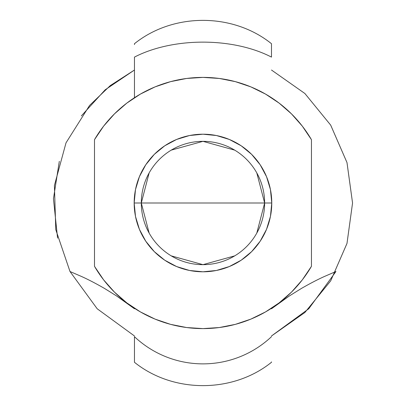 <?xml version="1.0" encoding="UTF-8"?>
<svg xmlns="http://www.w3.org/2000/svg" width="406" height="406" viewBox="0 0 406 406"><rect width="100%" height="100%" fill="white"/><g stroke="black" fill="none" stroke-linecap="round" stroke-linejoin="round"><path stroke-width="0.61" d="M256.795 172.915L264.631 203A61.661 61.661 0 0 0 202.97 141.339A61.661 61.661 0 0 0 141.308 203L134.173 203A68.797 68.797 0 0 1 202.97 134.203A68.797 68.797 0 0 1 271.766 203L141.308 203A61.661 61.661 0 0 1 202.97 141.339A61.661 61.661 0 0 1 264.631 203L256.795 233.085M149.144 233.085L141.308 203L149.144 172.915M171.22 150.139L202.97 141.339L234.719 150.139M271.482 308.773L289.493 295.862L301.592 288.341C310.544 283.221 318.324 279.191 324.937 276.258L335.945 271.512L324.937 276.258C318.324 279.191 310.544 283.221 301.592 288.341L289.493 295.862L271.482 308.773M134.457 308.773L116.446 295.862L104.347 288.341C95.395 283.221 87.615 279.191 81.002 276.258L69.994 271.512L81.002 276.258C87.615 279.191 95.395 283.221 104.347 288.341L116.446 295.862L134.457 308.773M311.448 139.679L302.303 126.124L291.467 113.868L279.135 103.124L265.514 94.07L250.832 86.869L235.333 81.636L219.291 78.459L202.97 77.394L186.648 78.459L170.606 81.636L155.107 86.869L140.425 94.07L126.804 103.124L114.472 113.868L103.637 126.124L94.491 139.679L94.491 266.321L103.637 279.876L114.472 292.132L126.804 302.876L140.425 311.93L155.107 319.131L170.606 324.364L186.648 327.54L202.97 328.606L219.291 327.54L235.333 324.364L250.832 319.131L265.514 311.93L279.135 302.876L291.467 292.132L302.303 279.876L311.448 266.321L311.448 139.679L311.448 266.321A125.606 125.606 0 0 1 94.491 266.321L94.491 139.679A125.606 125.606 0 0 1 311.448 139.679M271.766 203L270.447 216.423L266.529 229.329L260.175 241.22L251.618 251.649L241.194 260.205L229.299 266.559L216.393 270.477L202.97 271.797L189.546 270.477L176.64 266.559L164.75 260.205L154.321 251.649L145.764 241.22L139.41 229.329L135.492 216.423L134.173 203L135.492 189.577L139.41 176.671L145.764 164.78L154.321 154.351L164.75 145.795L176.64 139.441L189.546 135.523L202.97 134.203L216.393 135.523L229.299 139.441L241.194 145.795L251.618 154.351L260.175 164.78L266.529 176.671L270.447 189.577L271.766 203A68.797 68.797 0 0 1 202.97 271.797A68.797 68.797 0 0 1 134.173 203L264.631 203A61.661 61.661 0 0 1 202.97 264.661A61.661 61.661 0 0 1 141.308 203A61.661 61.661 0 0 0 202.97 264.661A61.661 61.661 0 0 0 264.631 203L271.766 203M271.482 362.188L271.482 361.888M271.482 44.569L271.482 57.104A99.912 55.013 180 0 0 134.457 57.104L134.457 97.724L134.457 57.104A99.912 55.013 0 0 1 271.482 57.104L271.482 43.828M134.457 362.188L134.457 336.681A99.912 99.912 0 0 0 271.482 336.681A99.912 99.912 0 0 1 134.457 336.681L134.457 361.888M134.457 44.569L134.457 43.828M234.719 255.861L202.97 264.661L171.22 255.861M335.945 271.512L324.937 276.258C318.324 279.191 310.544 283.221 301.592 288.341L289.493 295.862L278.151 303.754L289.493 295.862L301.592 288.341C310.544 283.221 318.324 279.191 324.937 276.258L335.945 271.512L308.748 308.768L271.482 335.975L304.881 312.498L330.687 280.871L346.988 243.438L352.555 203L346.983 162.557L330.687 125.129L304.881 93.502L271.482 70.025L304.881 93.502L330.692 125.129L346.988 162.562L352.555 203L346.983 243.443L330.687 280.871L304.881 312.498L271.482 335.975L308.743 308.773L335.945 271.512L308.748 308.768L271.482 335.975M69.994 271.512L97.191 308.768L134.457 335.975L97.191 308.768L69.994 271.512L81.002 276.258C87.615 279.191 95.395 283.221 104.347 288.341L116.446 295.862L127.788 303.754L116.446 295.862L104.347 288.341C95.395 283.221 87.615 279.191 81.002 276.258L69.994 271.512L97.191 308.768L134.457 335.975L97.196 308.773L69.994 271.512L55.779 229.664L54.414 185.486L66.016 142.836L89.579 105.438L110.31 85.57L134.457 70.025L105.154 89.822L81.332 115.938M134.457 362.284C173.108 393.404 232.831 393.404 271.482 362.284M134.457 43.716C173.108 12.596 232.831 12.596 271.482 43.716M59.312 161.309L53.445 198.757L57.566 238.124"/></g></svg>

